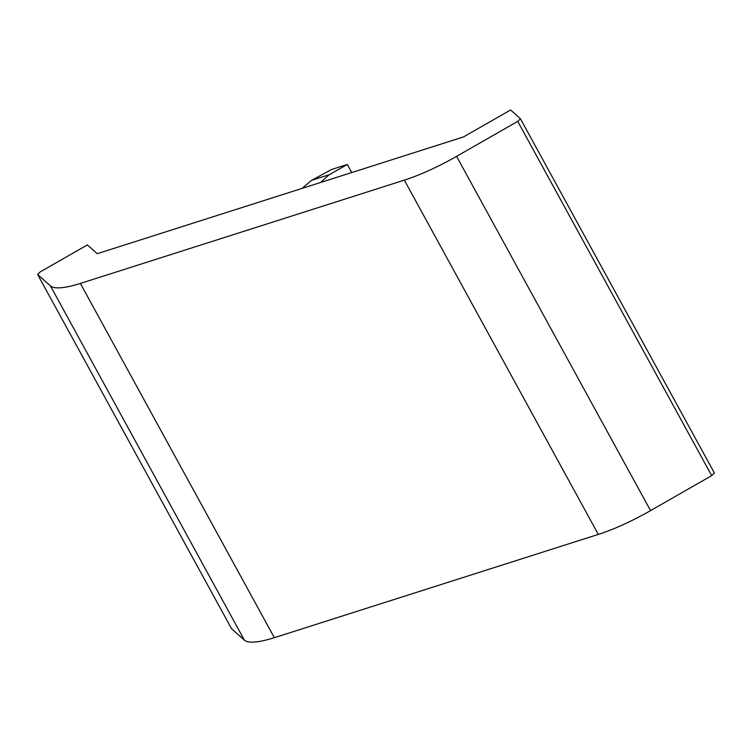 <?xml version="1.0" encoding="UTF-8"?>
<svg xmlns="http://www.w3.org/2000/svg" width="752" height="752" viewBox="0 0 752 752"><rect width="100%" height="100%" fill="white"/><g stroke="black" fill="none" stroke-linecap="round" stroke-linejoin="round"><path stroke-width="1.13" d="M463.514 136.92L97.252 253.697L87.392 244.908L40.317 271.839L37.6 274.452L231.55 628.71L244.353 640.112A78.584 18.02 -28.7 0 0 274.339 637.687L598.301 534.409A78.584 18.02 -28.7 0 0 650.546 510.617L711.683 475.64L714.4 473.036L520.45 118.778L510.589 109.989L463.514 136.92M37.6 274.452L50.403 285.854A78.584 18.02 -28.7 0 0 80.379 283.429L404.341 180.142A78.584 18.02 -28.7 0 0 456.586 156.35L517.733 121.382L711.683 475.64M517.733 121.382L520.45 118.778M320.484 182.52L329.122 174.765L347.321 164.472L351.748 172.556M302.05 188.404L311.61 180.339L331.538 169.51L347.321 164.472M329.122 174.765L311.61 180.339M456.586 156.35L650.546 510.617M50.403 285.854L244.353 640.112M80.379 283.429L274.339 637.687M404.341 180.142L598.301 534.409"/></g></svg>

